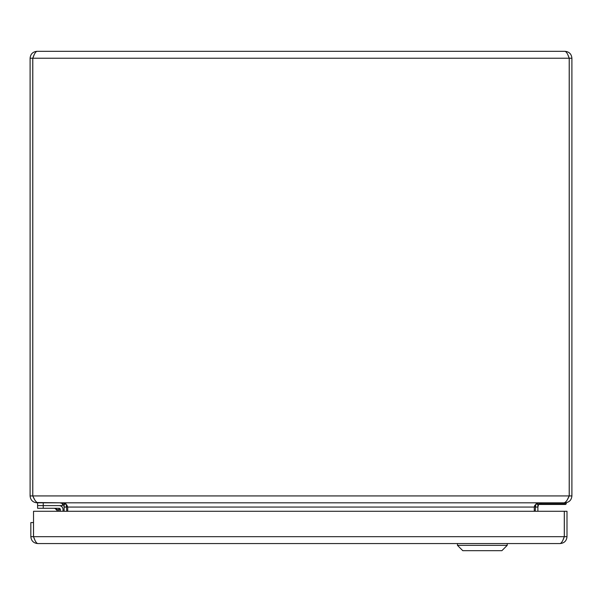 <?xml version="1.0" encoding="UTF-8"?>
<svg xmlns="http://www.w3.org/2000/svg" width="602" height="602" viewBox="0 0 602 602"><rect width="100%" height="100%" fill="white"/><g stroke="black" fill="none" stroke-linecap="round" stroke-linejoin="round"><path stroke-width="0.9" d="M534.275 511.286L534.275 507.057L535.216 504.92L534.275 507.057L67.725 507.057L66.28 504.461L66.784 511.286M541.168 502.82L537.879 503.332L535.216 504.92L535.72 504.461L535.216 511.286M569.236 495.928L567.505 499.336L569.206 495.928C567.49 500.111 565.775 502.407 564.059 502.82L37.941 502.82C36.225 502.407 34.51 500.104 32.794 495.928L32.794 58.221C34.194 54.037 35.593 51.734 36.993 51.32L565.007 51.32C566.407 51.734 567.806 54.037 569.206 58.221L568.017 55.249L569.236 58.221L569.236 495.928L571.9 495.928L571.9 58.221C571.486 54.037 569.183 51.734 565.007 51.32M32.764 58.221L30.1 58.221L30.1 495.928L32.764 495.928L32.764 58.221L33.99 55.241L32.794 58.221L569.206 58.221L569.206 495.928L32.794 495.928M67.725 511.286L67.725 507.057L66.784 504.92L64.121 503.332L60.832 502.82M64.121 511.286L64.121 507.057L63.541 504.92L61.908 503.332L59.884 502.82L37 502.527M537.879 503.332L537.879 507.057L538.459 504.92L540.092 503.332L542.109 502.82L565 502.82C569.183 502.407 571.486 500.104 571.9 495.928M535.216 507.057L537.879 507.057L537.879 511.286M30.1 495.928C30.514 500.104 32.817 502.407 37 502.82M32.764 495.928L34.487 499.329M569.236 58.221L571.9 58.221M36.993 51.32C32.817 51.734 30.514 54.037 30.1 58.221M34.728 539.648L33.501 536.675L33.501 522.574L30.837 522.574L30.837 536.675C31.251 540.852 33.554 543.154 37.73 543.568C36.331 543.154 34.931 540.852 33.531 536.675L33.577 536.796M33.501 536.675L30.837 536.675M564.33 536.675L563.103 539.648L564.3 536.675C562.9 540.852 561.493 543.154 560.093 543.568C564.277 543.154 566.58 540.852 566.994 536.675L566.994 511.286L564.33 511.286L564.33 536.675L566.994 536.675M560.093 543.568L37.73 543.568M564.3 511.286L564.3 536.675L33.531 536.675L33.531 511.286L564.3 511.286M60.35 511.286L60.35 509.503A1.219 1.219 0 0 0 59.131 508.284L37.595 508.284L37.595 505.62L59.131 505.62A3.883 3.883 0 0 1 63.014 509.503L63.014 511.286L63.014 509.503M59.056 508.284L56.596 508.284M59.101 511.286L58.665 509.969L59.131 508.284L53.992 508.284A2.257 2.257 0 0 1 55.587 508.946L58.665 509.969L55.587 508.946L57.927 511.286M60.35 509.503L58.665 509.969M37.595 502.82L37.595 505.62M43.239 508.284L43.239 505.62L62.427 505.62L62.427 502.933M566.204 502.715L566.301 503.799L565.489 504.461L538.767 504.461M507.223 545.344L501.887 550.679L462.78 550.679L457.452 545.344L507.223 545.344L507.223 543.568M534.704 505.484L534.275 507.042M538.459 504.92L536.156 503.573M66.784 507.057L64.121 507.057L64.121 504.581L63.541 504.92M65.844 503.573L64.121 504.581L64.121 503.332M539.859 502.896L540.092 503.332M61.908 503.332L62.141 502.896M53.992 508.284A2.257 2.257 0 0 1 55.587 508.946M43.239 505.62L43.239 502.82M539.407 503.799L566.301 503.799M457.452 545.344L457.452 543.568"/></g></svg>
